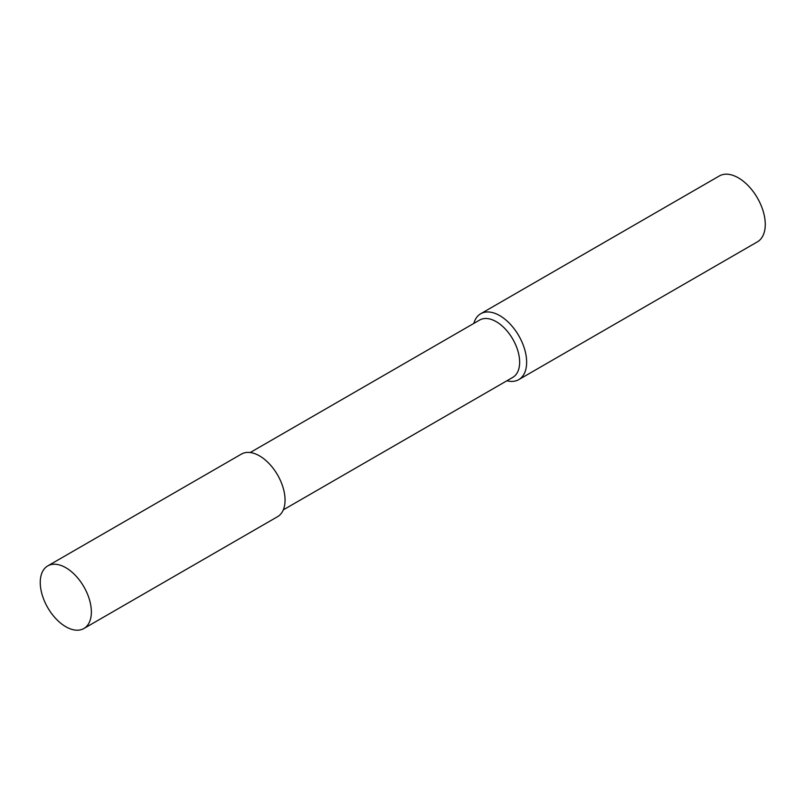 <?xml version="1.0" encoding="UTF-8"?>
<svg xmlns="http://www.w3.org/2000/svg" width="805" height="805" viewBox="0 0 805 805"><rect width="100%" height="100%" fill="white"/><g stroke="black" fill="none" stroke-linecap="round" stroke-linejoin="round"><path stroke-width="1.21" d="M473.813 323.429A38.046 21.966 60 0 1 480.716 313.739A38.046 21.966 60 0 1 499.744 315.62A38.046 21.966 60 0 1 524.598 349.149A38.046 21.966 60 0 1 518.762 379.628A38.046 21.966 60 0 1 506.909 380.765M480.716 313.739L719.338 175.963A38.046 21.966 60 0 1 738.366 177.855A38.046 21.966 60 0 1 763.221 211.373A38.046 21.966 60 0 1 757.384 241.862L518.762 379.628M250.214 452.531L479.689 320.038A33.096 19.109 60 0 1 496.242 321.678A33.096 19.109 60 0 1 517.867 350.839A33.096 19.109 60 0 1 512.795 377.364L283.31 509.857M40.25 582.458A36.145 20.87 60 0 1 47.736 565.915A36.145 20.87 60 0 1 75.59 575.595A36.145 20.87 60 0 1 91.368 611.971A36.145 20.87 60 0 1 83.881 628.514A36.145 20.87 60 0 1 56.028 618.834A36.145 20.87 60 0 1 40.25 582.458M47.736 565.915L241.43 454.08A36.145 20.87 60 0 1 269.283 463.761A36.145 20.87 60 0 1 285.061 500.136A36.145 20.87 60 0 1 277.574 516.679L83.881 628.514"/></g></svg>
